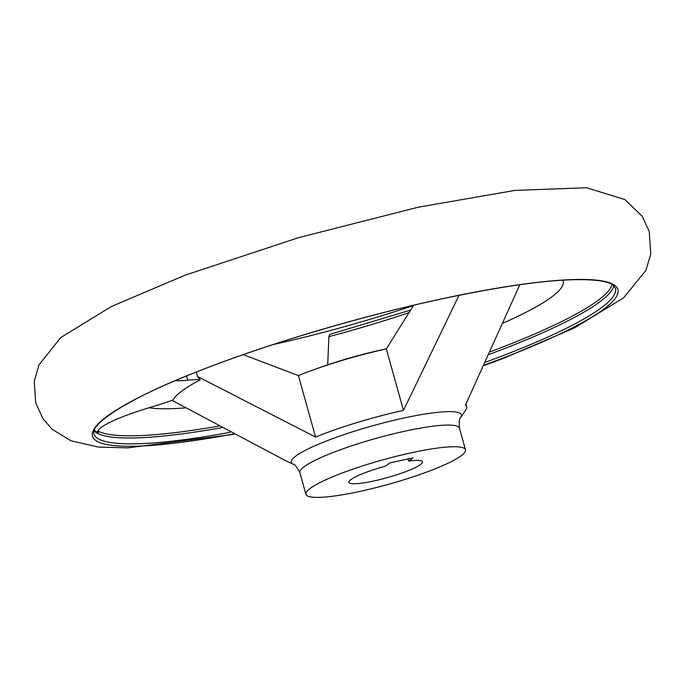 <?xml version="1.0" encoding="UTF-8"?>
<svg xmlns="http://www.w3.org/2000/svg" width="685" height="685" viewBox="0 0 685 685"><rect width="100%" height="100%" fill="white"/><g stroke="black" fill="none" stroke-linecap="round" stroke-linejoin="round"><path stroke-width="1.03" d="M327.704 364.822L328.877 336.652L329.69 334.408L410.743 310.048M413.654 305.227L386.323 348.93L403.482 410.383L459.027 295.286M243.235 354.65L298.412 375.611A95.557 14.462 -15.6 0 1 386.323 348.93M97.767 430.951L98.452 432.655A63.705 9.641 -15.6 0 1 98.015 431.935A63.705 9.641 -15.6 0 1 151.659 406.976A63.705 9.641 -15.6 0 0 172.937 400.074A187.536 28.393 -15.6 0 1 200.268 379.824L197.52 376.467L315.571 437.064A95.557 14.462 -15.6 0 1 403.482 410.383M465.475 449.797A82.816 12.535 164.4 0 0 411.925 452.648A82.816 12.535 164.4 0 0 305.947 494.339A82.816 12.535 164.4 0 0 389.08 484.141A82.816 12.535 164.4 0 0 465.475 449.797L459.421 428.116C459.087 421.001 459.558 417.439 460.817 417.439A88.331 13.375 164.4 0 0 404.338 417.927A88.331 13.375 164.4 0 0 319.895 443.64A88.331 13.375 164.4 0 0 293.171 464.25L284.652 460.183A95.557 14.462 -15.6 0 1 284.481 460.097L172.081 400.382M519.838 284.695L465.406 405.195A95.557 14.462 -15.6 0 1 466.69 406.787A95.557 14.462 -15.6 0 1 465.997 409.553L460.817 417.439M386.366 348.862A82.816 12.535 164.4 0 0 383.138 349.547A82.816 12.535 164.4 0 0 316.727 368.676M408.123 458.976L408.714 461.116A38.223 5.788 164.4 0 1 422.525 461.793A38.223 5.788 164.4 0 1 387.265 477.642A38.223 5.788 164.4 0 1 348.896 482.343A38.223 5.788 164.4 0 1 385.518 466.117L389.833 462.914L413.038 457.914L408.714 461.116M196.295 372.075L197.52 376.467M298.412 375.611L315.571 437.064M98.452 432.655A270.369 40.929 -15.6 0 1 94.35 430.009M186.603 375.971L187.784 380.209A63.705 9.641 -15.6 0 1 175.488 380.603M187.784 380.209A63.705 9.641 -15.6 0 1 200.268 379.824M98.015 431.079A269.342 40.775 164.4 0 0 218.832 426.104M490.52 351.705A269.342 40.775 164.4 0 0 612.039 284.429M148.953 407.78A222.377 33.668 164.4 0 0 185.558 407.866M503.218 323.037A222.377 33.668 164.4 0 0 562.924 280.131M328.877 336.652A193.393 29.275 164.4 0 0 409.21 312.565M484.535 364.942A272.724 41.288 164.4 0 0 617.074 287.709A272.724 41.288 164.4 0 0 441.542 298.9A272.724 41.288 164.4 0 0 113.89 411.582A272.724 41.288 164.4 0 0 233.457 433.982M485.819 362.1A270.738 40.989 164.4 0 0 615.472 288.239L613.144 285.166C610.866 283.393 606.859 282.006 601.122 280.978C571.667 276.689 518.425 282.682 441.414 298.968C360.156 316.384 265.129 344.709 196.775 371.878C128.737 398.028 89.144 424.777 93.948 433.853A270.738 40.989 164.4 0 0 230.314 432.295M94.042 430.916A270.738 40.989 164.4 0 0 221.743 427.688M489.338 354.333A270.738 40.989 164.4 0 0 613.88 285.782M272.964 344.623A222.377 33.668 164.4 0 0 413.457 305.553M459.421 428.116A82.816 12.535 164.4 0 0 405.871 430.968A82.816 12.535 164.4 0 0 299.893 472.659C296.494 466.399 294.25 463.591 293.171 464.25M234.047 434.29L127.812 447.862L98.392 447.082L70.889 440.763L52.257 429.349L43.069 418.869L35.706 402.908L34.25 381.16L39.011 364.788L60.691 337.619L111.227 306.597L184.899 275.25L298.472 237.686L418.15 207.221L514.949 190.404L586.557 187.733L624.985 199.583L642.239 216.332L649.243 231.53L650.75 254.109L645.844 270.489L623.581 297.864L574.492 327.909L503.552 358.306L484.304 365.439M466.69 406.787L465.946 404.107M305.947 494.339L299.893 472.659"/></g></svg>
